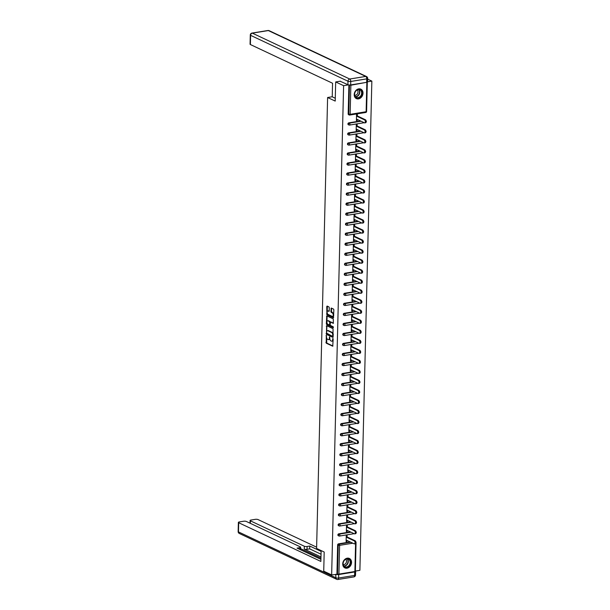 <?xml version="1.0" encoding="UTF-8"?>
<svg xmlns="http://www.w3.org/2000/svg" width="610" height="610" viewBox="0 0 610 610"><rect width="100%" height="100%" fill="white"/><g stroke="black" fill="none" stroke-linecap="round" stroke-linejoin="round"><path stroke-width="0.91" d="M326.312 335.355L326.228 343.178L332.74 346.213L333.159 339.03L332.831 338.458L332.641 339.663A2.104 1.098 -99.2 0 1 331.84 341.211A2.104 1.098 -99.2 0 1 331.451 341.142L330.917 340.891A2.104 1.098 -99.2 0 1 329.827 338.344L329.613 336.918L329.331 338.108A2.104 1.098 -99.2 0 1 328.531 339.648A2.104 1.098 -99.2 0 1 328.149 339.587L327.616 339.335A2.104 1.098 -99.2 0 1 326.525 336.781L326.312 335.355M354.204 94.588A5.231 4.201 115.2 0 0 356.377 98.614A5.231 4.201 115.2 0 0 363.011 93.162A5.231 4.201 115.2 0 0 360.838 89.144A5.231 4.201 115.2 0 0 354.204 94.588M342.728 563.907A5.231 4.201 115.2 0 0 344.909 567.925A5.231 4.201 115.2 0 0 351.543 562.481A5.231 4.201 115.2 0 0 349.37 558.455A5.231 4.201 115.2 0 0 342.728 563.907M329.27 307.707L328.927 306.914L327.135 306.067L326.762 306.525L326.922 314.768L333.434 317.802L333.868 309.872L333.525 309.079L331.238 308.035L330.91 311.702L332.328 313.006A1.761 0.923 -99.2 0 1 333.228 314.851A1.761 0.923 -99.2 0 1 332.564 316.438A1.761 0.923 -99.2 0 1 332.244 316.384L328.035 314.402A1.761 0.923 -99.2 0 1 327.135 312.564A1.761 0.923 -99.2 0 1 327.791 310.97A1.761 0.923 -99.2 0 1 328.119 311.024L328.942 311.375L329.187 310.894L329.27 307.707M331.649 574.91L323.727 571.173L324.192 552.027L316.59 548.443L327.608 97.508L335.21 101.085L335.683 81.938L343.605 85.674L331.649 574.91L337.513 574.33L338.222 545.218L337.643 544.951L336.933 574.056M326.655 325.679L326.441 334.387L332.961 337.414L333.052 328.691L326.655 325.679M326.342 323.78L326.769 315.85L333.289 318.885L333.304 323.353L330.467 322.088L330.162 324.688L330.506 325.481L333.205 326.754L333.266 327.654L326.678 324.573L326.342 323.78L326.907 323.689L326.929 322.591M332.229 96.761L327.608 97.508M355.188 571.463L337.513 574.33M355.363 571.074L359.892 570.335L371.848 81.099L367.662 79.132M335.683 81.938L340.418 81.168M343.605 85.674L348.501 84.881M349.233 84.981L350.857 85.209L367.151 82.228M367.594 81.793L371.848 81.099M346.122 541.093L346.953 541.489L346.106 541.627L346.259 535.519L347.105 535.382L347.067 536.96M346.953 541.489L346.983 540.445M350.857 85.209L350.148 114.322L348.76 114.2A1.006 0.808 115.2 0 0 349.172 114.97L348.6 114.703A1.006 0.808 -64.8 0 1 348.18 113.925L348.76 114.2L349.469 85.095M348.889 84.95L348.18 113.925M337.643 544.951A1.006 0.808 -64.8 0 1 338.512 543.846L350.193 541.954M348.806 122.846L349.385 123.121A1.006 0.808 -64.8 0 0 348.508 124.226A1.006 0.808 115.2 0 0 348.928 124.997L348.348 124.722A1.006 0.808 -64.8 0 1 348.806 122.846L360.479 120.963M348.562 132.873L349.141 133.148A1.006 0.808 -64.8 0 0 348.264 134.246A1.006 0.808 115.2 0 0 348.684 135.024L348.104 134.749A1.006 0.808 -64.8 0 1 348.562 132.873L360.236 130.982M348.31 142.9L348.889 143.167A1.006 0.808 -64.8 0 0 348.02 144.273A1.006 0.808 115.2 0 0 348.44 145.043L347.86 144.768A1.006 0.808 -64.8 0 1 348.31 142.9L359.991 141.009M348.066 152.919L348.645 153.194A1.006 0.808 -64.8 0 0 347.776 154.292A1.006 0.808 115.2 0 0 348.196 155.07L347.616 154.795A1.006 0.808 -64.8 0 1 348.066 152.919L359.748 151.028M347.822 162.946L348.401 163.221A1.006 0.808 -64.8 0 0 347.532 164.319A1.006 0.808 115.2 0 0 347.952 165.089L347.372 164.822A1.006 0.808 -64.8 0 1 347.822 162.946L359.496 161.055M347.578 172.965L348.157 173.24A1.006 0.808 -64.8 0 0 347.288 174.346A1.006 0.808 115.2 0 0 347.708 175.116L347.128 174.841A1.006 0.808 -64.8 0 1 347.578 172.965L359.252 171.075M347.334 182.992L347.913 183.267A1.006 0.808 -64.8 0 0 347.044 184.365A1.006 0.808 115.2 0 0 347.464 185.143L346.884 184.868A1.006 0.808 -64.8 0 1 347.334 182.992L359.008 181.101M347.09 193.019L347.669 193.286A1.006 0.808 -64.8 0 0 346.8 194.392A1.006 0.808 115.2 0 0 347.212 195.162L346.632 194.887A1.006 0.808 -64.8 0 1 347.09 193.019L358.764 191.128M346.846 203.038L347.425 203.313A1.006 0.808 -64.8 0 0 346.549 204.411A1.006 0.808 115.2 0 0 346.968 205.189L346.388 204.914A1.006 0.808 -64.8 0 1 346.846 203.038L358.52 201.148M346.602 213.065L347.181 213.34A1.006 0.808 -64.8 0 0 346.305 214.438A1.006 0.808 115.2 0 0 346.724 215.208L346.144 214.941A1.006 0.808 -64.8 0 1 346.602 213.065L358.276 211.174M346.35 223.085L346.93 223.359A1.006 0.808 -64.8 0 0 346.061 224.465A1.006 0.808 115.2 0 0 346.48 225.235L345.9 224.96A1.006 0.808 -64.8 0 1 346.35 223.085L358.032 221.194M346.106 233.112L346.686 233.386A1.006 0.808 -64.8 0 0 345.817 234.484A1.006 0.808 115.2 0 0 346.236 235.262L345.656 234.987A1.006 0.808 -64.8 0 1 346.106 233.112L357.788 231.22M345.862 243.138L346.442 243.405A1.006 0.808 -64.8 0 0 345.573 244.511A1.006 0.808 115.2 0 0 345.992 245.281L345.412 245.006A1.006 0.808 -64.8 0 1 345.862 243.138L357.536 241.247M345.618 253.158L346.198 253.432A1.006 0.808 -64.8 0 0 345.329 254.53A1.006 0.808 115.2 0 0 345.748 255.308L345.168 255.033A1.006 0.808 -64.8 0 1 345.618 253.158L357.292 251.267M345.374 263.185L345.954 263.451A1.006 0.808 -64.8 0 0 345.085 264.557A1.006 0.808 115.2 0 0 345.504 265.327L344.924 265.06A1.006 0.808 -64.8 0 1 345.374 263.185L357.048 261.293M345.13 273.204L345.71 273.478A1.006 0.808 -64.8 0 0 344.841 274.576A1.006 0.808 115.2 0 0 345.252 275.354L344.673 275.079A1.006 0.808 -64.8 0 1 345.13 273.204L356.804 271.313M344.886 283.231L345.466 283.505A1.006 0.808 -64.8 0 0 344.589 284.603A1.006 0.808 115.2 0 0 345.008 285.373L344.429 285.106A1.006 0.808 -64.8 0 1 344.886 283.231L356.56 281.34M344.642 293.25L345.222 293.524A1.006 0.808 -64.8 0 0 344.345 294.63A1.006 0.808 115.2 0 0 344.764 295.4L344.185 295.126A1.006 0.808 -64.8 0 1 344.642 293.25L356.316 291.366M344.391 303.277L344.97 303.551A1.006 0.808 -64.8 0 0 344.101 304.649A1.006 0.808 115.2 0 0 344.52 305.427L343.941 305.152A1.006 0.808 -64.8 0 1 344.391 303.277L356.072 301.386M344.147 313.304L344.726 313.57A1.006 0.808 -64.8 0 0 343.857 314.676A1.006 0.808 115.2 0 0 344.276 315.446L343.697 315.172A1.006 0.808 -64.8 0 1 344.147 313.304L355.828 311.413M343.903 323.323L344.482 323.597A1.006 0.808 -64.8 0 0 343.613 324.695A1.006 0.808 115.2 0 0 344.032 325.473L343.453 325.199A1.006 0.808 -64.8 0 1 343.903 323.323L355.577 321.432M343.659 333.35L344.238 333.624A1.006 0.808 -64.8 0 0 343.369 334.722A1.006 0.808 115.2 0 0 343.788 335.492L343.209 335.225A1.006 0.808 -64.8 0 1 343.659 333.35L355.333 331.459M343.415 343.369L343.994 343.643A1.006 0.808 -64.8 0 0 343.125 344.749A1.006 0.808 115.2 0 0 343.544 345.519L342.965 345.245A1.006 0.808 -64.8 0 1 343.415 343.369L355.089 341.486M343.171 353.396L343.75 353.67A1.006 0.808 -64.8 0 0 342.881 354.768A1.006 0.808 115.2 0 0 343.293 355.546L342.713 355.272A1.006 0.808 -64.8 0 1 343.171 353.396L354.845 351.505M342.927 363.423L343.506 363.69A1.006 0.808 -64.8 0 0 342.629 364.795A1.006 0.808 115.2 0 0 343.049 365.565L342.469 365.291A1.006 0.808 -64.8 0 1 342.927 363.423L354.601 361.532M342.683 373.442L343.255 373.716A1.006 0.808 -64.8 0 0 342.385 374.814A1.006 0.808 115.2 0 0 342.805 375.592L342.225 375.318A1.006 0.808 -64.8 0 1 342.683 373.442L354.357 371.551M342.431 383.469L343.011 383.743A1.006 0.808 -64.8 0 0 342.141 384.841A1.006 0.808 115.2 0 0 342.561 385.611L341.981 385.345A1.006 0.808 -64.8 0 1 342.431 383.469L354.113 381.578M342.187 393.488L342.767 393.763A1.006 0.808 -64.8 0 0 341.897 394.868A1.006 0.808 115.2 0 0 342.317 395.638L341.737 395.364A1.006 0.808 -64.8 0 1 342.187 393.488L353.861 391.597M341.943 403.515L342.523 403.789A1.006 0.808 -64.8 0 0 341.653 404.887A1.006 0.808 115.2 0 0 342.073 405.665L341.493 405.391A1.006 0.808 -64.8 0 1 341.943 403.515L353.617 401.624M341.699 413.542L342.279 413.809A1.006 0.808 -64.8 0 0 341.409 414.914A1.006 0.808 115.2 0 0 341.829 415.684L341.249 415.41A1.006 0.808 -64.8 0 1 341.699 413.542L353.373 411.651M341.455 423.561L342.035 423.836A1.006 0.808 -64.8 0 0 341.165 424.934A1.006 0.808 115.2 0 0 341.585 425.711L341.005 425.437A1.006 0.808 -64.8 0 1 341.455 423.561L353.129 421.67M341.211 433.588L341.791 433.862A1.006 0.808 -64.8 0 0 340.921 434.961A1.006 0.808 115.2 0 0 341.333 435.731L340.754 435.464A1.006 0.808 -64.8 0 1 341.211 433.588L352.885 431.697M340.967 443.607L341.547 443.882A1.006 0.808 -64.8 0 0 340.67 444.98A1.006 0.808 115.2 0 0 341.089 445.757L340.51 445.483A1.006 0.808 -64.8 0 1 340.967 443.607L352.641 441.716M340.723 453.634L341.295 453.909A1.006 0.808 -64.8 0 0 340.426 455.007A1.006 0.808 115.2 0 0 340.845 455.784L340.266 455.51A1.006 0.808 -64.8 0 1 340.723 453.634L352.397 451.743M340.471 463.653L341.051 463.928A1.006 0.808 -64.8 0 0 340.182 465.033A1.006 0.808 115.2 0 0 340.601 465.804L340.022 465.529A1.006 0.808 -64.8 0 1 340.471 463.653L352.153 461.77M340.227 473.68L340.807 473.955A1.006 0.808 -64.8 0 0 339.938 475.053A1.006 0.808 115.2 0 0 340.357 475.83L339.778 475.556A1.006 0.808 -64.8 0 1 340.227 473.68L351.901 471.789M339.983 483.707L340.563 483.974A1.006 0.808 -64.8 0 0 339.694 485.08A1.006 0.808 115.2 0 0 340.113 485.85L339.534 485.583A1.006 0.808 -64.8 0 1 339.983 483.707L351.657 481.816M339.739 493.726L340.319 494.001A1.006 0.808 -64.8 0 0 339.45 495.099A1.006 0.808 115.2 0 0 339.869 495.877L339.29 495.602A1.006 0.808 -64.8 0 1 339.739 493.726L351.413 491.835M339.495 503.753L340.075 504.028A1.006 0.808 -64.8 0 0 339.206 505.126A1.006 0.808 115.2 0 0 339.617 505.896L339.046 505.629A1.006 0.808 -64.8 0 1 339.495 503.753L351.169 501.862M339.251 513.772L339.831 514.047A1.006 0.808 -64.8 0 0 338.962 515.153A1.006 0.808 115.2 0 0 339.373 515.923L338.794 515.648A1.006 0.808 -64.8 0 1 339.251 513.772L350.925 511.889M339.007 523.799L339.587 524.074A1.006 0.808 -64.8 0 0 338.71 525.172A1.006 0.808 115.2 0 0 339.129 525.95L338.55 525.675A1.006 0.808 -64.8 0 1 339.007 523.799L350.681 521.908M338.756 533.826L339.335 534.093A1.006 0.808 -64.8 0 0 338.466 535.199A1.006 0.808 115.2 0 0 338.885 535.969L338.306 535.694A1.006 0.808 -64.8 0 1 338.756 533.826L350.437 531.935M347.311 526.933L347.349 525.362L346.503 525.5L346.35 531.6L347.197 531.462L347.227 530.418M347.555 516.914L347.593 515.336L346.747 515.473L346.594 521.58L347.448 521.443L347.471 520.399M347.799 506.887L347.837 505.316L346.991 505.454L346.846 511.554L347.692 511.416L347.715 510.372M348.043 496.86L348.081 495.289L347.235 495.427L347.09 501.534L347.936 501.397L347.959 500.353M348.287 486.841L348.325 485.263L347.479 485.4L347.334 491.507L348.18 491.37L348.203 490.326M348.539 476.814L348.577 475.243L347.723 475.381L347.578 481.481L348.424 481.343L348.447 480.299M348.783 466.795L348.821 465.216L347.974 465.354L347.822 471.461L348.668 471.324L348.691 470.279M349.027 456.768L349.065 455.197L348.219 455.334L348.066 461.434L348.912 461.297L348.943 460.253M349.271 446.749L349.309 445.17L348.462 445.308L348.31 451.415L349.156 451.278L349.187 450.233M349.515 436.722L349.553 435.143L348.706 435.281L348.554 441.388L349.408 441.251L349.431 440.207M349.759 426.695L349.797 425.124L348.95 425.262L348.806 431.361L349.652 431.224L349.675 430.18M350.003 416.676L350.041 415.097L349.194 415.235L349.05 421.342L349.896 421.205L349.919 420.16M350.247 406.649L350.285 405.078L349.438 405.215L349.294 411.315L350.14 411.178L350.163 410.133M350.498 396.63L350.536 395.051L349.683 395.188L349.538 401.296L350.384 401.159L350.407 400.114M350.742 386.603L350.781 385.032L349.934 385.162L349.782 391.269L350.628 391.132L350.659 390.087M350.986 376.576L351.024 375.005L350.178 375.142L350.026 381.242L350.872 381.105L350.902 380.068M351.23 366.557L351.268 364.978L350.422 365.115L350.27 371.223L351.116 371.086L351.146 370.041M351.474 356.53L351.512 354.959L350.666 355.096L350.514 361.196L351.368 361.059L351.39 360.014M351.718 346.51L351.756 344.932L350.91 345.069L350.765 351.177L351.612 351.04L351.635 349.995M351.962 336.484L352 334.913L351.154 335.05L351.009 341.15L351.856 341.013L351.878 339.968M352.206 326.457L352.252 324.886L351.398 325.023L351.253 331.131L352.1 330.994L352.123 329.949M352.458 316.438L352.496 314.859L351.65 314.996L351.497 321.104L352.344 320.967L352.366 319.922M352.702 306.411L352.74 304.84L351.894 304.977L351.741 311.077L352.588 310.94L352.618 309.895M352.946 296.391L352.984 294.813L352.138 294.95L351.985 301.058L352.832 300.921L352.862 299.876M353.19 286.364L353.228 284.794L352.382 284.931L352.229 291.031L353.076 290.894L353.106 289.849M353.434 276.338L353.472 274.767L352.626 274.904L352.473 281.012L353.327 280.875L353.35 279.83M353.678 266.318L353.716 264.74L352.87 264.877L352.725 270.985L353.571 270.848L353.594 269.803M353.922 256.291L353.96 254.721L353.114 254.858L352.969 260.958L353.815 260.821L353.838 259.776M354.166 246.272L354.212 244.694L353.358 244.831L353.213 250.939L354.059 250.802L354.082 249.757M354.418 236.245L354.456 234.675L353.609 234.812L353.457 240.912L354.303 240.775L354.326 239.73M354.662 226.226L354.7 224.648L353.853 224.785L353.701 230.893L354.547 230.755L354.578 229.711M354.906 216.199L354.944 214.621L354.097 214.758L353.945 220.866L354.791 220.728L354.822 219.684M355.15 206.172L355.188 204.602L354.341 204.739L354.189 210.839L355.035 210.702L355.066 209.665M355.394 196.153L355.432 194.575L354.585 194.712L354.433 200.82L355.287 200.682L355.31 199.638M355.638 186.126L355.676 184.555L354.829 184.693L354.685 190.793L355.531 190.655L355.554 189.611M355.882 176.107L355.92 174.529L355.073 174.666L354.928 180.774L355.775 180.636L355.798 179.592M356.133 166.08L356.171 164.509L355.317 164.647L355.173 170.747L356.019 170.609L356.042 169.565M356.377 156.053L356.415 154.482L355.569 154.62L355.416 160.72L356.263 160.582L356.286 159.546M356.621 146.034L356.659 144.456L355.813 144.593L355.66 150.7L356.507 150.563L356.537 149.519M356.865 136.007L356.903 134.436L356.057 134.574L355.904 140.674L356.751 140.536L356.781 139.492M357.109 125.988L357.147 124.409L356.301 124.547L356.148 130.654L356.995 130.517L357.025 129.472M357.353 115.961L357.391 114.39L356.545 114.527L356.4 120.627L357.246 120.49L357.269 119.446M347.197 531.462L346.366 531.074M347.448 521.443L346.61 521.047M347.692 511.416L346.854 511.028M347.936 501.397L347.098 501.001M348.18 491.37L347.342 490.974M348.424 481.343L347.593 480.954M348.668 471.324L347.837 470.928M348.912 461.297L348.081 460.908M349.156 451.278L348.325 450.882M349.408 441.251L348.569 440.855M349.652 431.224L348.813 430.835M349.896 421.205L349.057 420.808M350.14 411.178L349.309 410.789M350.384 401.159L349.553 400.762M350.628 391.132L349.797 390.743M350.872 381.105L350.041 380.716M351.116 371.086L350.285 370.689M351.368 361.059L350.529 360.67M351.612 351.04L350.773 350.643M351.856 341.013L351.017 340.624M352.1 330.994L351.268 330.597M352.344 320.967L351.512 320.57M352.588 310.94L351.756 310.551M352.832 300.921L352 300.524M353.076 290.894L352.244 290.505M353.327 280.875L352.488 280.478M353.571 270.848L352.733 270.451M353.815 260.821L352.976 260.432M354.059 250.802L353.228 250.405M354.303 240.775L353.472 240.386M354.547 230.755L353.716 230.359M354.791 220.728L353.96 220.332M355.035 210.702L354.204 210.313M355.287 200.682L354.448 200.286M355.531 190.655L354.692 190.267M355.775 180.636L354.936 180.24M356.019 170.609L355.188 170.22M356.263 160.582L355.432 160.194M356.507 150.563L355.676 150.167M356.751 140.536L355.92 140.148M356.995 130.517L356.164 130.121M357.246 120.49L356.408 120.101M328.531 339.648L329.095 339.556A2.104 1.098 -99.2 0 0 329.835 338.588M331.84 341.211L332.404 341.12A2.104 1.098 -99.2 0 0 333.129 340.182M326.571 337.452L326.792 343.087L332.946 345.992M326.67 333.441L327.006 334.295L333.167 337.193M326.891 325.793L326.708 331.596M326.617 333.129L332.465 336.331L332.747 335.088A2.104 1.098 -99.2 0 0 331.665 332.534L327.822 330.727A2.104 1.098 -99.2 0 0 327.44 330.666A2.104 1.098 -99.2 0 0 326.64 332.214L326.617 333.129M332.625 336.301L333.228 336.171M333.273 334.333A2.104 1.098 -99.2 0 0 332.229 332.442L331.665 332.534M327.44 330.666L328.005 330.574A2.104 1.098 -99.2 0 1 328.386 330.635L332.229 332.442M326.952 321.607L327.09 316.247L326.525 316.338M333.51 323.132L330.925 322.057M333.434 327.402L326.678 324.573M327.898 320.845A1.761 0.923 -99.2 0 0 327.57 320.791A1.761 0.923 -99.2 0 0 326.907 322.377A1.761 0.923 -99.2 0 0 327.814 324.215L329.293 324.916L329.667 324.451L329.72 322.339L329.377 321.539L327.898 320.845L328.462 320.753A1.761 0.923 -99.2 0 0 328.134 320.7L327.57 320.791M329.522 324.878L330.162 324.68M328.462 320.753L329.941 321.447L330.284 322.255M326.907 323.689L327.242 324.482M327.791 310.97L328.355 310.879A1.761 0.923 -99.2 0 1 328.683 310.932L329.148 311.153M332.564 316.438L333.129 316.346A1.761 0.923 -99.2 0 0 333.731 315.606M333.754 314.44A1.761 0.923 -99.2 0 0 332.892 312.915L332.328 313.006M331.596 308.172L331.474 311.611L332.892 312.915M327.166 312.877L327.486 314.676L333.647 317.581M327.372 306.174L327.196 311.71M354.257 540.879L355.104 540.742A1.54 0.808 80.8 0 1 355.889 542.359A1.54 0.808 80.8 0 1 355.31 543.746L354.463 543.884A1.54 0.808 -99.2 0 0 355.043 542.496A1.54 0.808 -99.2 0 0 354.257 540.879L346.221 537.097M346.144 540.048L354.181 543.838A1.54 0.808 -99.2 0 0 354.463 543.884M355.104 540.742L346.228 536.564M354.501 530.86L355.348 530.723A1.54 0.808 80.8 0 1 356.141 532.332A1.54 0.808 80.8 0 1 355.561 533.72L354.707 533.857A1.54 0.808 -99.2 0 0 355.287 532.469A1.54 0.808 -99.2 0 0 354.501 530.86L346.465 527.07M346.388 530.029L354.425 533.811A1.54 0.808 -99.2 0 0 354.707 533.857M355.348 530.723L346.472 526.544M354.745 520.833L355.592 520.696A1.54 0.808 80.8 0 1 356.385 522.312A1.54 0.808 80.8 0 1 355.805 523.7L354.959 523.837A1.54 0.808 -99.2 0 0 355.538 522.45A1.54 0.808 -99.2 0 0 354.745 520.833L346.709 517.051M346.632 520.002L354.669 523.792A1.54 0.808 -99.2 0 0 354.959 523.837M355.592 520.696L346.724 516.517M354.989 510.814L355.836 510.677A1.54 0.808 80.8 0 1 356.629 512.286A1.54 0.808 80.8 0 1 356.049 513.673L355.203 513.811A1.54 0.808 -99.2 0 0 355.782 512.423A1.54 0.808 -99.2 0 0 354.989 510.814L346.953 507.024M346.884 509.983L354.921 513.765A1.54 0.808 -99.2 0 0 355.203 513.811M355.836 510.677L346.968 506.498M355.233 500.787L356.08 500.65A1.54 0.808 80.8 0 1 356.873 502.259A1.54 0.808 80.8 0 1 356.293 503.654L355.447 503.791A1.54 0.808 -99.2 0 0 356.026 502.396A1.54 0.808 -99.2 0 0 355.233 500.787L347.197 496.997M347.128 499.956L355.165 503.746A1.54 0.808 -99.2 0 0 355.447 503.791M356.08 500.65L347.212 496.471M355.477 490.76L356.324 490.623A1.54 0.808 80.8 0 1 357.117 492.239A1.54 0.808 80.8 0 1 356.537 493.627L355.691 493.764A1.54 0.808 -99.2 0 0 356.27 492.377A1.54 0.808 -99.2 0 0 355.477 490.76L347.441 486.978M347.372 489.929L355.409 493.719A1.54 0.808 -99.2 0 0 355.691 493.764M356.324 490.623L347.456 486.445M343.491 565.76A4.529 3.637 -64.8 0 1 345.031 559.606A4.529 3.637 -64.8 0 1 350.201 560.354A4.529 3.637 -64.8 0 1 348.661 566.507A4.529 3.637 -64.8 0 1 343.491 565.76M349.774 560.468A4.194 3.37 115.2 0 0 348.455 559.179A4.194 3.37 115.2 0 0 344.215 560.567A4.194 3.37 115.2 0 0 343.56 565.478A4.194 3.37 115.2 0 0 344.879 566.766A4.194 3.37 115.2 0 0 349.118 565.371A4.194 3.37 115.2 0 0 349.774 560.468M343.239 564.586A2.989 2.394 115.2 0 0 345.954 563.183A2.989 2.394 115.2 0 0 346.236 559.942A2.989 2.394 115.2 0 0 345.725 559.301M344.459 567.674A5.2 4.178 115.2 0 0 344.635 567.765A5.2 4.178 115.2 0 0 349.888 566.034A5.2 4.178 115.2 0 0 350.697 559.957A5.2 4.178 115.2 0 0 349.065 558.356A5.2 4.178 115.2 0 0 348.889 558.272M354.967 96.441A4.529 3.637 -64.8 0 1 356.507 90.295A4.529 3.637 -64.8 0 1 361.669 91.035A4.529 3.637 -64.8 0 1 360.129 97.188A4.529 3.637 -64.8 0 1 354.967 96.441M361.242 91.149A4.194 3.37 115.2 0 0 359.923 89.861A4.194 3.37 115.2 0 0 355.683 91.256A4.194 3.37 115.2 0 0 355.028 96.159A4.194 3.37 115.2 0 0 356.347 97.447A4.194 3.37 115.2 0 0 360.586 96.06A4.194 3.37 115.2 0 0 361.242 91.149M354.707 95.267A2.989 2.394 115.2 0 0 357.422 93.864A2.989 2.394 115.2 0 0 357.704 90.631A2.989 2.394 115.2 0 0 357.193 89.983M355.927 98.355A5.2 4.178 115.2 0 0 356.103 98.446A5.2 4.178 115.2 0 0 361.356 96.715A5.2 4.178 115.2 0 0 362.172 90.638A5.2 4.178 115.2 0 0 360.533 89.037A5.2 4.178 115.2 0 0 360.358 88.961M321.135 550.586L320.868 561.436L238.693 522.724L238.472 531.912L335.851 577.784L335.774 574.246M320.982 556.945L304.253 549.069L304.329 546.24L250.382 520.826L250.321 523.342M304.329 546.24A2.013 0.58 1.4 0 0 307.104 546.476L307.036 549.305A2.013 0.58 -178.6 0 1 304.253 549.069M321.119 551.394L309.758 546.049L307.104 546.476M316.62 547.17L258.068 519.583A2.013 0.58 1.4 0 0 255.285 519.346L250.992 520.04A2.013 0.58 1.4 0 0 250.069 520.505A2.013 0.58 1.4 0 0 250.382 520.826M354.7 571.966L338.718 574.551L338.634 578.021L354.616 575.436L354.7 571.966A2.013 0.58 1.4 0 0 355.63 571.501A2.013 0.58 1.4 0 0 355.363 571.204M299.67 549.336L299.708 547.673A2.013 0.58 1.4 0 0 300.631 547.216A2.013 0.58 1.4 0 0 300.318 546.888L246.379 521.481A2.013 0.58 1.4 0 0 243.596 521.245L239.303 521.939A2.013 0.58 1.4 0 0 238.373 522.396A2.013 0.58 1.4 0 0 238.693 522.724M299.708 547.673L297.055 548.108L320.921 559.347M335.935 574.315A2.013 0.58 1.4 0 0 338.718 574.551M320.952 558.234L300.6 548.642M321.051 554.223L309.689 548.878L307.036 549.305M309.689 548.878L309.758 546.049M335.279 98.248L332.229 96.807L332.557 83.25L250.382 44.538A2.013 0.58 -178.6 0 1 250.062 44.217L250.291 35.029A2.013 0.58 1.4 0 0 250.603 35.349L250.382 44.538M350.681 84.935L366.663 82.342L366.755 78.873L350.765 81.465L350.681 84.935A2.013 0.58 -178.6 0 1 347.898 84.698L340.113 81.221M367.677 78.415A2.013 2.013 0 0 0 366.526 76.54A2.013 1.617 115.2 0 0 365.71 76.433L268.331 30.561L252.349 33.146L349.728 79.025L365.71 76.433A2.013 1.052 -99.2 0 1 366.755 78.873A2.013 0.58 1.4 0 0 367.677 78.415L367.594 81.885A2.013 0.58 -178.6 0 1 366.663 82.342M355.721 480.741L356.575 480.604A1.54 0.808 80.8 0 1 357.361 482.213A1.54 0.808 80.8 0 1 356.781 483.6L355.935 483.738A1.54 0.808 -99.2 0 0 356.514 482.35A1.54 0.808 -99.2 0 0 355.721 480.741L347.685 476.951M347.616 479.91L355.653 483.692A1.54 0.808 -99.2 0 0 355.935 483.738M356.575 480.604L347.7 476.425M355.973 470.714L356.819 470.577A1.54 0.808 80.8 0 1 357.605 472.193A1.54 0.808 80.8 0 1 357.025 473.581L356.179 473.718A1.54 0.808 -99.2 0 0 356.758 472.331A1.54 0.808 -99.2 0 0 355.973 470.714L347.936 466.932M347.86 469.883L355.897 473.673A1.54 0.808 -99.2 0 0 356.179 473.718M356.819 470.577L347.944 466.398M356.217 460.695L357.063 460.558A1.54 0.808 80.8 0 1 357.849 462.166A1.54 0.808 80.8 0 1 357.269 463.554L356.423 463.691A1.54 0.808 -99.2 0 0 357.002 462.304A1.54 0.808 -99.2 0 0 356.217 460.695L348.18 456.905M348.104 459.864L356.141 463.646A1.54 0.808 -99.2 0 0 356.423 463.691M357.063 460.558L348.188 456.379M356.461 450.668L357.308 450.531A1.54 0.808 80.8 0 1 358.1 452.14A1.54 0.808 80.8 0 1 357.521 453.535L356.667 453.672A1.54 0.808 -99.2 0 0 357.246 452.277A1.54 0.808 -99.2 0 0 356.461 450.668L348.424 446.878M348.348 449.837L356.385 453.626A1.54 0.808 -99.2 0 0 356.667 453.672M357.308 450.531L348.44 446.352M356.705 440.641L357.551 440.504A1.54 0.808 80.8 0 1 358.344 442.12A1.54 0.808 80.8 0 1 357.765 443.508L356.919 443.645A1.54 0.808 -99.2 0 0 357.498 442.258A1.54 0.808 -99.2 0 0 356.705 440.641L348.668 436.859M348.592 439.818L356.629 443.6A1.54 0.808 -99.2 0 0 356.919 443.645M357.551 440.504L348.684 436.325M356.949 430.622L357.796 430.485A1.54 0.808 80.8 0 1 358.588 432.093A1.54 0.808 80.8 0 1 358.009 433.481L357.163 433.618A1.54 0.808 -99.2 0 0 357.742 432.231A1.54 0.808 -99.2 0 0 356.949 430.622L348.912 426.832M348.844 429.791L356.88 433.573A1.54 0.808 -99.2 0 0 357.163 433.618M357.796 430.485L348.928 426.306M357.193 420.595L358.039 420.458A1.54 0.808 80.8 0 1 358.832 422.074A1.54 0.808 80.8 0 1 358.253 423.462L357.407 423.599A1.54 0.808 -99.2 0 0 357.986 422.212A1.54 0.808 -99.2 0 0 357.193 420.595L349.156 416.813M349.088 419.764L357.125 423.553A1.54 0.808 -99.2 0 0 357.407 423.599M358.039 420.458L349.172 416.279M357.437 410.576L358.284 410.438A1.54 0.808 80.8 0 1 359.077 412.047A1.54 0.808 80.8 0 1 358.497 413.435L357.651 413.572A1.54 0.808 -99.2 0 0 358.23 412.185A1.54 0.808 -99.2 0 0 357.437 410.576L349.4 406.786M349.332 409.745L357.368 413.527A1.54 0.808 -99.2 0 0 357.651 413.572M358.284 410.438L349.416 406.26M357.681 400.549L358.535 400.412A1.54 0.808 80.8 0 1 359.32 402.02A1.54 0.808 80.8 0 1 358.741 403.416L357.895 403.553A1.54 0.808 -99.2 0 0 358.474 402.158A1.54 0.808 -99.2 0 0 357.681 400.549L349.644 396.767M349.576 399.718L357.612 403.507A1.54 0.808 -99.2 0 0 357.895 403.553M358.535 400.412L349.66 396.233M357.933 390.522L358.779 390.392A1.54 0.808 80.8 0 1 359.564 392.001A1.54 0.808 80.8 0 1 358.985 393.389L358.139 393.526A1.54 0.808 -99.2 0 0 358.718 392.138A1.54 0.808 -99.2 0 0 357.933 390.522L349.896 386.74M349.82 389.698L357.856 393.48A1.54 0.808 -99.2 0 0 358.139 393.526M358.779 390.392L349.904 386.206M358.177 380.503L359.023 380.365A1.54 0.808 80.8 0 1 359.808 381.974A1.54 0.808 80.8 0 1 359.229 383.37L358.383 383.507A1.54 0.808 -99.2 0 0 358.962 382.112A1.54 0.808 -99.2 0 0 358.177 380.503L350.14 376.713M350.064 379.672L358.1 383.461A1.54 0.808 -99.2 0 0 358.383 383.507M359.023 380.365L350.148 376.187M358.421 370.476L359.267 370.339A1.54 0.808 80.8 0 1 360.06 371.955A1.54 0.808 80.8 0 1 359.481 373.343L358.627 373.48A1.54 0.808 -99.2 0 0 359.206 372.092A1.54 0.808 -99.2 0 0 358.421 370.476L350.384 366.694M350.308 369.645L358.344 373.434A1.54 0.808 -99.2 0 0 358.627 373.48M359.267 370.339L350.399 366.16M358.665 360.457L359.511 360.319A1.54 0.808 80.8 0 1 360.304 361.928A1.54 0.808 80.8 0 1 359.725 363.316L358.878 363.453A1.54 0.808 -99.2 0 0 359.458 362.065A1.54 0.808 -99.2 0 0 358.665 360.457L350.628 356.667M350.552 359.625L358.588 363.407A1.54 0.808 -99.2 0 0 358.878 363.453M359.511 360.319L350.643 356.141M358.909 350.43L359.755 350.292A1.54 0.808 80.8 0 1 360.548 351.901A1.54 0.808 80.8 0 1 359.969 353.297L359.122 353.434A1.54 0.808 -99.2 0 0 359.702 352.039A1.54 0.808 -99.2 0 0 358.909 350.43L350.872 346.648M350.803 349.599L358.84 353.388A1.54 0.808 -99.2 0 0 359.122 353.434M359.755 350.292L350.887 346.114M359.153 340.41L359.999 340.273A1.54 0.808 80.8 0 1 360.792 341.882A1.54 0.808 80.8 0 1 360.213 343.27L359.366 343.407A1.54 0.808 -99.2 0 0 359.946 342.019A1.54 0.808 -99.2 0 0 359.153 340.41L351.116 336.621M351.047 339.579L359.084 343.361A1.54 0.808 -99.2 0 0 359.366 343.407M359.999 340.273L351.131 336.087M359.397 330.384L360.243 330.246A1.54 0.808 80.8 0 1 361.036 331.855A1.54 0.808 80.8 0 1 360.457 333.251L359.61 333.388A1.54 0.808 -99.2 0 0 360.19 331.992A1.54 0.808 -99.2 0 0 359.397 330.384L351.36 326.594M351.291 329.552L359.328 333.342A1.54 0.808 -99.2 0 0 359.61 333.388M360.243 330.246L351.375 326.068M359.641 320.357L360.495 320.219A1.54 0.808 80.8 0 1 361.28 321.836A1.54 0.808 80.8 0 1 360.701 323.224L359.854 323.361A1.54 0.808 -99.2 0 0 360.434 321.973A1.54 0.808 -99.2 0 0 359.641 320.357L351.604 316.575M351.535 319.526L359.572 323.315A1.54 0.808 -99.2 0 0 359.854 323.361M360.495 320.219L351.619 316.041M359.892 310.337L360.739 310.2A1.54 0.808 80.8 0 1 361.524 311.809A1.54 0.808 80.8 0 1 360.945 313.197L360.098 313.334A1.54 0.808 -99.2 0 0 360.678 311.946A1.54 0.808 -99.2 0 0 359.892 310.337L351.856 306.548M351.779 309.506L359.816 313.288A1.54 0.808 -99.2 0 0 360.098 313.334M360.739 310.2L351.863 306.022M360.136 300.311L360.983 300.173A1.54 0.808 80.8 0 1 361.768 301.79A1.54 0.808 80.8 0 1 361.189 303.178L360.342 303.315A1.54 0.808 -99.2 0 0 360.922 301.927A1.54 0.808 -99.2 0 0 360.136 300.311L352.1 296.529M352.023 299.479L360.06 303.269A1.54 0.808 -99.2 0 0 360.342 303.315M360.983 300.173L352.107 295.995M360.38 290.291L361.227 290.154A1.54 0.808 80.8 0 1 362.02 291.763A1.54 0.808 80.8 0 1 361.44 293.151L360.586 293.288A1.54 0.808 -99.2 0 0 361.173 291.9A1.54 0.808 -99.2 0 0 360.38 290.291L352.344 286.502M352.267 289.46L360.304 293.242A1.54 0.808 -99.2 0 0 360.586 293.288M361.227 290.154L352.359 285.976M360.624 280.264L361.471 280.127A1.54 0.808 80.8 0 1 362.264 281.736A1.54 0.808 80.8 0 1 361.684 283.131L360.838 283.269A1.54 0.808 -99.2 0 0 361.417 281.873A1.54 0.808 -99.2 0 0 360.624 280.264L352.588 276.475M352.519 279.433L360.556 283.223A1.54 0.808 -99.2 0 0 360.838 283.269M361.471 280.127L352.603 275.949M360.868 270.238L361.715 270.1A1.54 0.808 80.8 0 1 362.508 271.717A1.54 0.808 80.8 0 1 361.928 273.105L361.082 273.242A1.54 0.808 -99.2 0 0 361.661 271.854A1.54 0.808 -99.2 0 0 360.868 270.238L352.832 266.456M352.763 269.414L360.8 273.196A1.54 0.808 -99.2 0 0 361.082 273.242M361.715 270.1L352.847 265.922M361.112 260.218L361.959 260.081A1.54 0.808 80.8 0 1 362.752 261.69A1.54 0.808 80.8 0 1 362.172 263.078L361.326 263.215A1.54 0.808 -99.2 0 0 361.905 261.827A1.54 0.808 -99.2 0 0 361.112 260.218L353.076 256.429M353.007 259.387L361.044 263.169A1.54 0.808 -99.2 0 0 361.326 263.215M361.959 260.081L353.091 255.903M361.356 250.191L362.203 250.054A1.54 0.808 80.8 0 1 362.996 251.671A1.54 0.808 80.8 0 1 362.416 253.058L361.57 253.196A1.54 0.808 -99.2 0 0 362.149 251.808A1.54 0.808 -99.2 0 0 361.356 250.191L353.32 246.41M353.251 249.36L361.288 253.15A1.54 0.808 -99.2 0 0 361.57 253.196M362.203 250.054L353.335 245.876M361.6 240.172L362.454 240.035A1.54 0.808 80.8 0 1 363.24 241.644A1.54 0.808 80.8 0 1 362.66 243.032L361.814 243.169A1.54 0.808 -99.2 0 0 362.393 241.781A1.54 0.808 -99.2 0 0 361.6 240.172L353.564 236.383M353.495 239.341L361.532 243.123A1.54 0.808 -99.2 0 0 361.814 243.169M362.454 240.035L353.579 235.856M361.852 230.145L362.698 230.008A1.54 0.808 80.8 0 1 363.484 231.617A1.54 0.808 80.8 0 1 362.904 233.012L362.058 233.15A1.54 0.808 -99.2 0 0 362.637 231.754A1.54 0.808 -99.2 0 0 361.852 230.145L353.815 226.363M353.739 229.314L361.776 233.104A1.54 0.808 -99.2 0 0 362.058 233.15M362.698 230.008L353.823 225.83M362.096 220.118L362.942 219.981A1.54 0.808 80.8 0 1 363.735 221.598A1.54 0.808 80.8 0 1 363.148 222.985L362.302 223.123A1.54 0.808 -99.2 0 0 362.881 221.735A1.54 0.808 -99.2 0 0 362.096 220.118L354.059 216.337M353.983 219.295L362.02 223.077A1.54 0.808 -99.2 0 0 362.302 223.123M362.942 219.981L354.067 215.803M362.34 210.099L363.186 209.962A1.54 0.808 80.8 0 1 363.979 211.571A1.54 0.808 80.8 0 1 363.4 212.966L362.546 213.103A1.54 0.808 -99.2 0 0 363.133 211.708A1.54 0.808 -99.2 0 0 362.34 210.099L354.303 206.31M354.227 209.268L362.264 213.058A1.54 0.808 -99.2 0 0 362.546 213.103M363.186 209.962L354.318 205.783M362.584 200.072L363.43 199.935A1.54 0.808 80.8 0 1 364.223 201.552A1.54 0.808 80.8 0 1 363.644 202.939L362.798 203.077A1.54 0.808 -99.2 0 0 363.377 201.689A1.54 0.808 -99.2 0 0 362.584 200.072L354.547 196.29M354.479 199.241L362.515 203.031A1.54 0.808 -99.2 0 0 362.798 203.077M363.43 199.935L354.562 195.757M362.828 190.053L363.674 189.916A1.54 0.808 80.8 0 1 364.467 191.525A1.54 0.808 80.8 0 1 363.888 192.912L363.041 193.05A1.54 0.808 -99.2 0 0 363.621 191.662A1.54 0.808 -99.2 0 0 362.828 190.053L354.791 186.263M354.723 189.222L362.759 193.004A1.54 0.808 -99.2 0 0 363.041 193.05M363.674 189.916L354.806 185.737M363.072 180.026L363.918 179.889A1.54 0.808 80.8 0 1 364.711 181.498A1.54 0.808 80.8 0 1 364.132 182.893L363.285 183.03A1.54 0.808 -99.2 0 0 363.865 181.635A1.54 0.808 -99.2 0 0 363.072 180.026L355.035 176.244M354.967 179.195L363.003 182.985A1.54 0.808 -99.2 0 0 363.285 183.03M363.918 179.889L355.05 175.71M363.316 170.007L364.162 169.87A1.54 0.808 80.8 0 1 364.955 171.479A1.54 0.808 80.8 0 1 364.376 172.866L363.529 173.004A1.54 0.808 -99.2 0 0 364.109 171.616A1.54 0.808 -99.2 0 0 363.316 170.007L355.279 166.217M355.211 169.176L363.247 172.958A1.54 0.808 -99.2 0 0 363.529 173.004M364.162 169.87L355.294 165.684M363.568 159.98L364.414 159.843A1.54 0.808 80.8 0 1 365.199 161.452A1.54 0.808 80.8 0 1 364.62 162.847L363.773 162.984A1.54 0.808 -99.2 0 0 364.353 161.589A1.54 0.808 -99.2 0 0 363.568 159.98L355.531 156.19M355.455 159.149L363.491 162.939A1.54 0.808 -99.2 0 0 363.773 162.984M364.414 159.843L355.538 155.664M363.812 149.953L364.658 149.816A1.54 0.808 80.8 0 1 365.443 151.432A1.54 0.808 80.8 0 1 364.864 152.82L364.017 152.957A1.54 0.808 -99.2 0 0 364.597 151.57A1.54 0.808 -99.2 0 0 363.812 149.953L355.775 146.171M355.699 149.122L363.735 152.912A1.54 0.808 -99.2 0 0 364.017 152.957M364.658 149.816L355.782 145.637M364.056 139.934L364.902 139.797A1.54 0.808 80.8 0 1 365.695 141.406A1.54 0.808 80.8 0 1 365.108 142.793L364.262 142.931A1.54 0.808 -99.2 0 0 364.841 141.543A1.54 0.808 -99.2 0 0 364.056 139.934L356.019 136.144M355.943 139.103L363.979 142.885A1.54 0.808 -99.2 0 0 364.262 142.931M364.902 139.797L356.026 135.618M364.3 129.907L365.146 129.77A1.54 0.808 80.8 0 1 365.939 131.386A1.54 0.808 80.8 0 1 365.36 132.774L364.513 132.911A1.54 0.808 -99.2 0 0 365.093 131.524A1.54 0.808 -99.2 0 0 364.3 129.907L356.263 126.125M356.187 129.076L364.223 132.866A1.54 0.808 -99.2 0 0 364.513 132.911M365.146 129.77L356.278 125.591M364.544 119.888L365.39 119.751A1.54 0.808 80.8 0 1 366.183 121.359A1.54 0.808 80.8 0 1 365.603 122.747L364.757 122.884A1.54 0.808 -99.2 0 0 365.337 121.497A1.54 0.808 -99.2 0 0 364.544 119.888L356.507 116.098M356.438 119.057L364.475 122.839A1.54 0.808 -99.2 0 0 364.757 122.884M365.39 119.751L356.522 115.564M326.495 335.607L326.053 335.683M333.106 338.725L332.656 338.794M329.804 337.17L329.354 337.238M354.883 571.86L355.577 543.601M352.832 543.197L339.61 545.34L338.901 574.445M355.844 541.993A1.006 0.808 115.2 0 1 355.904 542.359L355.897 542.671M338.512 543.846L339.091 544.12A1.006 0.526 -99.2 0 1 339.61 545.34L338.222 545.218A1.006 0.808 -64.8 0 1 339.091 544.12L350.773 542.229M365.565 112.438A1.006 0.526 80.8 0 0 365.748 112.469A1.006 1.006 0 0 0 366.595 111.5L366.13 111.729A1.006 0.526 80.8 0 1 365.748 112.469L349.766 115.054A1.006 0.526 80.8 0 1 349.583 115.023A1.006 0.808 115.2 0 1 349.172 114.97A1.006 1.006 0 0 0 349.766 115.054A1.006 0.526 80.8 0 0 350.148 114.322L366.13 111.729L366.846 82.624M351.017 532.21L339.335 534.093A1.006 0.526 -99.2 0 1 339.861 535.313A1.006 0.526 80.8 0 1 339.473 536.053A1.006 1.006 0 0 1 338.885 535.969A1.006 0.808 115.2 0 0 339.29 536.022A1.006 0.526 80.8 0 0 339.473 536.053L354.143 533.681M354.387 523.654L339.724 526.034A1.006 0.526 80.8 0 1 339.534 526.003A1.006 0.808 115.2 0 1 339.129 525.95A1.006 1.006 0 0 0 339.724 526.034A1.006 0.526 80.8 0 0 340.106 525.294A1.006 0.526 -99.2 0 0 339.587 524.074L351.261 522.183M354.631 513.635L339.968 516.007A1.006 0.526 80.8 0 1 339.785 515.976A1.006 0.808 115.2 0 1 339.373 515.923A1.006 1.006 0 0 0 339.968 516.007A1.006 0.526 80.8 0 0 340.349 515.267A1.006 0.526 -99.2 0 0 339.831 514.047L351.505 512.156M354.875 503.608L340.212 505.98A1.006 0.526 80.8 0 1 340.029 505.949A1.006 0.808 115.2 0 1 339.617 505.896A1.006 1.006 0 0 0 340.212 505.98A1.006 0.526 80.8 0 0 340.594 505.248A1.006 0.526 -99.2 0 0 340.075 504.028L351.749 502.137M355.119 493.582L340.456 495.961A1.006 0.526 80.8 0 1 340.273 495.93A1.006 0.808 115.2 0 1 339.869 495.877A1.006 1.006 0 0 0 340.456 495.961A1.006 0.526 80.8 0 0 340.837 495.221A1.006 0.526 -99.2 0 0 340.319 494.001L351.993 492.11M355.363 483.562L340.7 485.934A1.006 0.526 80.8 0 1 340.517 485.903A1.006 0.808 115.2 0 1 340.113 485.85A1.006 1.006 0 0 0 340.7 485.934A1.006 0.526 80.8 0 0 341.081 485.194A1.006 0.526 -99.2 0 0 340.563 483.974L352.237 482.091M355.615 473.535L340.944 475.914A1.006 0.526 80.8 0 1 340.761 475.884A1.006 0.808 115.2 0 1 340.357 475.83A1.006 1.006 0 0 0 340.944 475.914A1.006 0.526 80.8 0 0 341.325 475.175A1.006 0.526 -99.2 0 0 340.807 473.955L352.481 472.064M355.859 463.516L341.188 465.887A1.006 0.526 80.8 0 1 341.005 465.857A1.006 0.808 115.2 0 1 340.601 465.804A1.006 1.006 0 0 0 341.188 465.887A1.006 0.526 80.8 0 0 341.569 465.148A1.006 0.526 -99.2 0 0 341.051 463.928L352.733 462.037M356.103 453.489L341.432 455.861A1.006 0.526 80.8 0 1 341.249 455.838A1.006 0.808 115.2 0 1 340.845 455.784A1.006 1.006 0 0 0 341.432 455.861A1.006 0.526 80.8 0 0 341.821 455.129A1.006 0.526 -99.2 0 0 341.295 453.909L352.976 452.018M356.347 443.462L341.684 445.841A1.006 0.526 80.8 0 1 341.493 445.811A1.006 0.808 115.2 0 1 341.089 445.757A1.006 1.006 0 0 0 341.684 445.841A1.006 0.526 80.8 0 0 342.065 445.102A1.006 0.526 -99.2 0 0 341.547 443.882L353.22 441.991M356.591 433.443L341.928 435.814A1.006 0.526 80.8 0 1 341.745 435.784A1.006 0.808 115.2 0 1 341.333 435.731A1.006 1.006 0 0 0 341.928 435.814A1.006 0.526 80.8 0 0 342.309 435.075A1.006 0.526 -99.2 0 0 341.791 433.862L353.464 431.971M356.835 423.416L342.172 425.795A1.006 0.526 80.8 0 1 341.989 425.765A1.006 0.808 115.2 0 1 341.585 425.711A1.006 1.006 0 0 0 342.172 425.795A1.006 0.526 80.8 0 0 342.553 425.056A1.006 0.526 -99.2 0 0 342.035 423.836L353.708 421.945M357.079 413.397L342.416 415.768A1.006 0.526 80.8 0 1 342.233 415.738A1.006 0.808 115.2 0 1 341.829 415.684A1.006 1.006 0 0 0 342.416 415.768A1.006 0.526 80.8 0 0 342.797 415.029A1.006 0.526 -99.2 0 0 342.279 413.809L353.952 411.918M357.323 403.37L342.66 405.741A1.006 0.526 80.8 0 1 342.477 405.719A1.006 0.808 115.2 0 1 342.073 405.665A1.006 1.006 0 0 0 342.66 405.741A1.006 0.526 80.8 0 0 343.041 405.009A1.006 0.526 -99.2 0 0 342.523 403.789L354.196 401.899M357.574 393.343L342.904 395.722A1.006 0.526 80.8 0 1 342.721 395.692A1.006 0.808 115.2 0 1 342.317 395.638A1.006 1.006 0 0 0 342.904 395.722A1.006 0.526 80.8 0 0 343.285 394.983A1.006 0.526 -99.2 0 0 342.767 393.763L354.44 391.872M357.818 383.324L343.148 385.695A1.006 0.526 80.8 0 1 342.965 385.665A1.006 0.808 115.2 0 1 342.561 385.611A1.006 1.006 0 0 0 343.148 385.695A1.006 0.526 80.8 0 0 343.529 384.963A1.006 0.526 -99.2 0 0 343.011 383.743L354.692 381.852M358.062 373.297L343.399 375.676A1.006 0.526 80.8 0 1 343.209 375.646A1.006 0.808 115.2 0 1 342.805 375.592A1.006 1.006 0 0 0 343.399 375.676A1.006 0.526 80.8 0 0 343.781 374.937A1.006 0.526 -99.2 0 0 343.255 373.716L354.936 371.825M358.306 363.278L343.643 365.649A1.006 0.526 80.8 0 1 343.453 365.619A1.006 0.808 115.2 0 1 343.049 365.565A1.006 1.006 0 0 0 343.643 365.649A1.006 0.526 80.8 0 0 344.025 364.91A1.006 0.526 -99.2 0 0 343.506 363.69L355.18 361.799M358.55 353.251L343.887 355.63A1.006 0.526 80.8 0 1 343.704 355.599A1.006 0.808 115.2 0 1 343.293 355.546A1.006 1.006 0 0 0 343.887 355.63A1.006 0.526 80.8 0 0 344.269 354.89A1.006 0.526 -99.2 0 0 343.75 353.67L355.424 351.779M358.794 343.232L344.131 345.603A1.006 0.526 80.8 0 1 343.948 345.573A1.006 0.808 115.2 0 1 343.544 345.519A1.006 1.006 0 0 0 344.131 345.603A1.006 0.526 80.8 0 0 344.513 344.863A1.006 0.526 -99.2 0 0 343.994 343.643L355.668 341.752M359.038 333.205L344.375 335.576A1.006 0.526 80.8 0 1 344.192 335.546A1.006 0.808 115.2 0 1 343.788 335.492A1.006 1.006 0 0 0 344.375 335.576A1.006 0.526 80.8 0 0 344.757 334.844A1.006 0.526 -99.2 0 0 344.238 333.624L355.912 331.733M359.29 323.178L344.619 325.557A1.006 0.526 80.8 0 1 344.437 325.526A1.006 0.808 115.2 0 1 344.032 325.473A1.006 1.006 0 0 0 344.619 325.557A1.006 0.526 80.8 0 0 345.001 324.817A1.006 0.526 -99.2 0 0 344.482 323.597L356.156 321.706M359.534 313.159L344.863 315.53A1.006 0.526 80.8 0 1 344.68 315.5A1.006 0.808 115.2 0 1 344.276 315.446A1.006 1.006 0 0 0 344.863 315.53A1.006 0.526 80.8 0 0 345.245 314.79A1.006 0.526 -99.2 0 0 344.726 313.57L356.4 311.687M359.778 303.132L345.108 305.511A1.006 0.526 80.8 0 1 344.924 305.48A1.006 0.808 115.2 0 1 344.52 305.427A1.006 1.006 0 0 0 345.108 305.511A1.006 0.526 80.8 0 0 345.496 304.771A1.006 0.526 -99.2 0 0 344.97 303.551L356.652 301.66M360.022 293.113L345.359 295.484A1.006 0.526 80.8 0 1 345.168 295.454A1.006 0.808 115.2 0 1 344.764 295.4A1.006 1.006 0 0 0 345.359 295.484A1.006 0.526 80.8 0 0 345.74 294.744A1.006 0.526 -99.2 0 0 345.222 293.524L356.896 291.633M360.266 283.086L345.603 285.457A1.006 0.526 80.8 0 1 345.412 285.427A1.006 0.808 115.2 0 1 345.008 285.373A1.006 1.006 0 0 0 345.603 285.457A1.006 0.526 80.8 0 0 345.984 284.725A1.006 0.526 -99.2 0 0 345.466 283.505L357.14 281.614M360.51 273.059L345.847 275.438A1.006 0.526 80.8 0 1 345.664 275.407A1.006 0.808 115.2 0 1 345.252 275.354A1.006 1.006 0 0 0 345.847 275.438A1.006 0.526 80.8 0 0 346.228 274.698A1.006 0.526 -99.2 0 0 345.71 273.478L357.384 271.587M360.754 263.04L346.091 265.411A1.006 0.526 80.8 0 1 345.908 265.38A1.006 0.808 115.2 0 1 345.504 265.327A1.006 1.006 0 0 0 346.091 265.411A1.006 0.526 80.8 0 0 346.472 264.671A1.006 0.526 -99.2 0 0 345.954 263.451L357.628 261.568M360.998 253.013L346.335 255.392A1.006 0.526 80.8 0 1 346.152 255.361A1.006 0.808 115.2 0 1 345.748 255.308A1.006 1.006 0 0 0 346.335 255.392A1.006 0.526 80.8 0 0 346.716 254.652A1.006 0.526 -99.2 0 0 346.198 253.432L357.872 251.541M361.25 242.993L346.579 245.365A1.006 0.526 80.8 0 1 346.396 245.334A1.006 0.808 115.2 0 1 345.992 245.281A1.006 1.006 0 0 0 346.579 245.365A1.006 0.526 80.8 0 0 346.96 244.625A1.006 0.526 -99.2 0 0 346.442 243.405L358.116 241.514M361.494 232.967L346.823 235.338A1.006 0.526 80.8 0 1 346.64 235.315A1.006 0.808 115.2 0 1 346.236 235.262A1.006 1.006 0 0 0 346.823 235.338A1.006 0.526 80.8 0 0 347.204 234.606A1.006 0.526 -99.2 0 0 346.686 233.386L358.367 231.495M361.738 222.94L347.067 225.319A1.006 0.526 80.8 0 1 346.884 225.288A1.006 0.808 115.2 0 1 346.48 225.235A1.006 1.006 0 0 0 347.067 225.319A1.006 0.526 80.8 0 0 347.456 224.579A1.006 0.526 -99.2 0 0 346.93 223.359L358.611 221.468M361.982 212.921L347.319 215.292A1.006 0.526 80.8 0 1 347.128 215.261A1.006 0.808 115.2 0 1 346.724 215.208A1.006 1.006 0 0 0 347.319 215.292A1.006 0.526 80.8 0 0 347.7 214.552A1.006 0.526 -99.2 0 0 347.181 213.34L358.855 211.449M362.226 202.894L347.563 205.273A1.006 0.526 80.8 0 1 347.372 205.242A1.006 0.808 115.2 0 1 346.968 205.189A1.006 1.006 0 0 0 347.563 205.273A1.006 0.526 80.8 0 0 347.944 204.533A1.006 0.526 -99.2 0 0 347.425 203.313L359.099 201.422M362.47 192.874L347.807 195.246A1.006 0.526 80.8 0 1 347.624 195.215A1.006 0.808 115.2 0 1 347.212 195.162A1.006 1.006 0 0 0 347.807 195.246A1.006 0.526 80.8 0 0 348.188 194.506A1.006 0.526 -99.2 0 0 347.669 193.286L359.343 191.395M362.714 182.847L348.051 185.219A1.006 0.526 80.8 0 1 347.868 185.196A1.006 0.808 115.2 0 1 347.464 185.143A1.006 1.006 0 0 0 348.051 185.219A1.006 0.526 80.8 0 0 348.432 184.487A1.006 0.526 -99.2 0 0 347.913 183.267L359.587 181.376M362.958 172.821L348.295 175.2A1.006 0.526 80.8 0 1 348.112 175.169A1.006 0.808 115.2 0 1 347.708 175.116A1.006 1.006 0 0 0 348.295 175.2A1.006 0.526 80.8 0 0 348.676 174.46A1.006 0.526 -99.2 0 0 348.157 173.24L359.831 171.349M363.209 162.801L348.539 165.173A1.006 0.526 80.8 0 1 348.356 165.142A1.006 0.808 115.2 0 1 347.952 165.089A1.006 1.006 0 0 0 348.539 165.173A1.006 0.526 80.8 0 0 348.92 164.441A1.006 0.526 -99.2 0 0 348.401 163.221L360.075 161.33M363.453 152.774L348.783 155.153A1.006 0.526 80.8 0 1 348.6 155.123A1.006 0.808 115.2 0 1 348.196 155.07A1.006 1.006 0 0 0 348.783 155.153A1.006 0.526 80.8 0 0 349.164 154.414A1.006 0.526 -99.2 0 0 348.645 153.194L360.327 151.303M363.697 142.755L349.027 145.127A1.006 0.526 80.8 0 1 348.844 145.096A1.006 0.808 115.2 0 1 348.44 145.043A1.006 1.006 0 0 0 349.027 145.127A1.006 0.526 80.8 0 0 349.416 144.387A1.006 0.526 -99.2 0 0 348.889 143.167L360.571 141.276M363.941 132.728L349.278 135.107A1.006 0.526 80.8 0 1 349.088 135.077A1.006 0.808 115.2 0 1 348.684 135.024A1.006 1.006 0 0 0 349.278 135.107A1.006 0.526 80.8 0 0 349.66 134.368A1.006 0.526 -99.2 0 0 349.141 133.148L360.815 131.257M364.185 122.709L349.522 125.08A1.006 0.526 80.8 0 1 349.339 125.05A1.006 0.808 115.2 0 1 348.928 124.997A1.006 1.006 0 0 0 349.522 125.08A1.006 0.526 80.8 0 0 349.904 124.341A1.006 0.526 -99.2 0 0 349.385 123.121L361.059 121.23M329.835 338.024L329.331 338.108M333.144 339.579L332.641 339.663M326.792 343.087L326.228 343.178M326.449 342.294L325.885 342.385M327.006 334.295L326.441 334.387M326.663 333.495L326.098 333.586M326.846 326.053L326.281 326.144M333.235 335.927L332.724 336.003M333.251 335.012L332.747 335.088M328.386 330.635L327.822 330.727M331.154 322.019L330.589 322.111M330.17 324.367L329.667 324.451M330.284 322.248L329.72 322.339M329.941 321.447L329.377 321.539M328.683 310.932L328.119 311.024M331.817 312.411L331.253 312.503M331.474 311.611L330.91 311.702M331.558 308.431L330.994 308.523M327.486 314.676L326.922 314.768M327.143 313.875L326.579 313.967M327.326 306.433L326.762 306.525M347.425 558.92A4.194 3.37 -64.8 0 1 347.891 559.583A4.194 3.37 -64.8 0 1 347.601 563.945A4.194 3.37 -64.8 0 1 344.025 566.133M343.842 565.92A4.056 3.256 115.2 0 0 347.319 563.815A4.056 3.256 115.2 0 0 347.608 559.576A4.056 3.256 115.2 0 0 347.136 558.92M358.893 89.601A4.194 3.37 -64.8 0 1 359.359 90.265A4.194 3.37 -64.8 0 1 359.069 94.626A4.194 3.37 -64.8 0 1 355.493 96.815M355.31 96.601A4.056 3.256 115.2 0 0 358.794 94.497A4.056 3.256 115.2 0 0 359.077 90.265A4.056 3.256 115.2 0 0 358.604 89.601M238.152 531.584A2.013 2.013 0 0 0 239.303 533.46A2.013 1.617 115.2 0 1 238.472 531.912A2.013 0.58 -178.6 0 1 238.152 531.584L238.373 522.396M355.538 574.971A2.013 0.58 -178.6 0 1 354.616 575.436A2.013 1.052 -99.2 0 1 353.853 576.915A2.013 2.013 0 0 0 355.538 574.971L355.63 571.501M336.69 579.332A2.013 2.013 0 0 0 337.864 579.5A2.013 1.052 80.8 0 0 338.634 578.021A2.013 0.58 -178.6 0 1 335.851 577.784A2.013 1.617 115.2 0 0 336.69 579.332L239.303 533.46M347.898 84.698L347.99 81.229L250.603 35.349A2.013 1.617 115.2 0 1 252.349 33.146A2.013 1.052 -99.2 0 0 251.976 33.085L267.965 30.5A2.013 1.052 80.8 0 1 268.331 30.561A2.013 1.617 115.2 0 1 269.14 30.668A2.013 2.013 0 0 0 267.965 30.5M347.99 81.229A2.013 0.58 1.4 0 0 350.765 81.465A2.013 1.052 80.8 0 0 349.728 79.025A2.013 1.617 115.2 0 0 347.99 81.229M355.348 571.631L356.057 542.519A1.006 1.006 0 0 0 355.805 541.825M366.595 111.5L367.304 82.396M356.065 533.125A1.006 1.006 0 0 0 356.049 531.806M356.316 523.098A1.006 1.006 0 0 0 356.293 521.779M356.56 513.079A1.006 1.006 0 0 0 356.537 511.752M356.804 503.052A1.006 1.006 0 0 0 356.789 501.733M357.048 493.025A1.006 1.006 0 0 0 357.033 491.706M357.292 483.006A1.006 1.006 0 0 0 357.277 481.686M357.536 472.979A1.006 1.006 0 0 0 357.521 471.66M357.78 462.959A1.006 1.006 0 0 0 357.765 461.633M358.024 452.933A1.006 1.006 0 0 0 358.009 451.613M358.276 442.906A1.006 1.006 0 0 0 358.253 441.587M358.52 432.887A1.006 1.006 0 0 0 358.497 431.567M358.764 422.86A1.006 1.006 0 0 0 358.749 421.541M359.008 412.84A1.006 1.006 0 0 0 358.993 411.514M359.252 402.813A1.006 1.006 0 0 0 359.237 401.494M359.496 392.787A1.006 1.006 0 0 0 359.481 391.467M359.74 382.767A1.006 1.006 0 0 0 359.725 381.448M359.984 372.74A1.006 1.006 0 0 0 359.969 371.421M360.236 362.721A1.006 1.006 0 0 0 360.213 361.402M360.479 352.694A1.006 1.006 0 0 0 360.457 351.375M360.723 342.675A1.006 1.006 0 0 0 360.708 341.348M360.967 332.648A1.006 1.006 0 0 0 360.952 331.329M361.212 322.621A1.006 1.006 0 0 0 361.196 321.302M361.455 312.602A1.006 1.006 0 0 0 361.44 311.283M361.7 302.575A1.006 1.006 0 0 0 361.684 301.256M361.943 292.556A1.006 1.006 0 0 0 361.928 291.229M362.195 282.529A1.006 1.006 0 0 0 362.172 281.21M362.439 272.502A1.006 1.006 0 0 0 362.424 271.183M362.683 262.483A1.006 1.006 0 0 0 362.668 261.164M362.927 252.456A1.006 1.006 0 0 0 362.912 251.137M363.171 242.437A1.006 1.006 0 0 0 363.156 241.11M363.415 232.41A1.006 1.006 0 0 0 363.4 231.091M363.659 222.383A1.006 1.006 0 0 0 363.644 221.064M363.903 212.364A1.006 1.006 0 0 0 363.888 211.045M364.155 202.337A1.006 1.006 0 0 0 364.132 201.018M364.399 192.318A1.006 1.006 0 0 0 364.383 190.999M364.643 182.291A1.006 1.006 0 0 0 364.627 180.972M364.887 172.272A1.006 1.006 0 0 0 364.871 170.945M365.131 162.245A1.006 1.006 0 0 0 365.115 160.926M365.375 152.218A1.006 1.006 0 0 0 365.36 150.899M365.619 142.199A1.006 1.006 0 0 0 365.603 140.879M365.863 132.172A1.006 1.006 0 0 0 365.847 130.853M366.114 122.152A1.006 1.006 0 0 0 366.091 120.826M333.113 336.255L332.549 336.346M331.032 321.996L330.467 322.088M329.979 324.84L329.415 324.932M353.853 576.915L337.864 579.5M300.631 547.216L300.57 549.762M250.069 520.505L250.001 523.189M251.976 33.085A2.013 2.013 0 0 0 250.291 35.029M366.526 76.54L269.14 30.668"/></g></svg>
